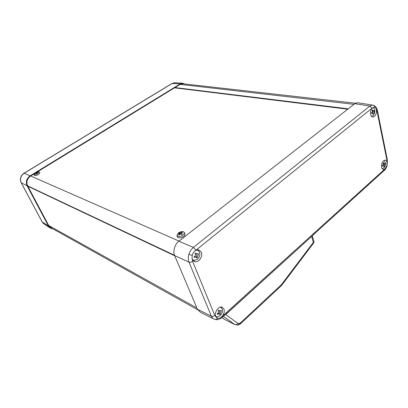 <?xml version="1.0" encoding="UTF-8"?>
<svg xmlns="http://www.w3.org/2000/svg" width="408" height="408" viewBox="0 0 408 408"><rect width="100%" height="100%" fill="white"/><g stroke="black" fill="none" stroke-linecap="round" stroke-linejoin="round"><path stroke-width="0.61" d="M175.012 82.814L172.258 83.421L24.261 173.186C22.593 174.231 21.451 175.69 20.844 177.572C20.298 179.464 20.451 181.234 21.298 182.886L42.213 221.972L44.447 224.206L49.873 227.776M192.719 259.998L193.305 260.171M192.505 259.59L194.137 260.431L197.334 259.396C199.573 257.234 200.308 254.786 199.522 252.067L197.778 250.186L196.804 249.961M198.431 254.062L198.222 253.536L196.733 254.056L195.58 253.042L195.09 253.434C195.692 254.832 195.34 255.994 194.05 256.928L194.259 257.448L196.11 257.076L196.911 257.933L197.395 257.535L198.431 254.062L197.916 253.827M215.71 316.287L216.776 316.873L220.131 315.741C222.202 313.568 222.89 311.253 222.197 308.795L220.386 307.127M221.228 310.84L221.039 310.371L219.504 310.947L218.627 310.116L218.178 310.514C218.729 311.804 218.402 312.905 217.194 313.823L217.388 314.293L219.254 313.885L219.805 314.532L220.249 314.135L221.228 310.84L220.825 310.621M382.163 168.611L383.729 168.025C385.121 166.52 385.672 164.643 385.382 162.394L383.928 160.446M384.963 163.725L384.877 163.292L384.356 163.603L383.408 162.634L383.112 162.899C383.484 164.016 383.224 164.909 382.327 165.577L382.418 166.015L383.275 165.765L383.887 166.663L384.183 166.393L384.963 163.725L383.882 163.511L383.051 165.719M371.443 116.27L372.948 115.765C374.422 114.291 374.998 112.333 374.677 109.89C374.355 108.497 373.728 107.727 372.79 107.574L372.774 107.574M374.213 111.154L374.116 110.675L373.667 110.94L372.55 109.823L372.234 110.078C372.632 111.272 372.356 112.2 371.413 112.873L371.51 113.353L372.285 113.128L373.08 114.199L373.397 113.944L374.213 111.154L373.07 110.864M214.537 319.296L214.516 319.285C213.078 318.775 212.017 317.725 211.344 316.144L189.001 262.145C188.103 259.83 188.062 257.234 188.879 254.357C189.776 251.496 191.286 249.186 193.402 247.421L369.847 106.06L372.509 105.065L373.228 105.177M195.529 250.558C193.871 251.66 192.77 253.276 192.219 255.408L192.056 257.907L192.433 259.422L194.621 261.605C198.431 263.165 203.24 256.367 201.322 252.185L198.793 249.864L195.529 250.558L195.886 250.252L193.402 247.421L178.908 241.21C174.93 243.851 172.569 251.736 174.619 255.536L197.472 309.31L211.344 316.144C212.451 316.567 213.588 316.322 214.761 315.41L216.413 317.439L217.862 318.255C219.28 318.485 220.687 317.878 222.079 316.445C224.074 313.992 224.696 311.513 223.941 309.014L222.095 307.168C218.668 305.755 213.94 312.574 215.745 316.379L216.413 317.439M376.023 108.62L375.11 107.467L373.998 107.115L372.264 108.018C370.806 109.783 370.26 111.93 370.632 114.454C371.02 116.086 371.765 116.958 372.871 117.071C375.493 116.331 376.666 113.898 376.395 109.767L376.023 108.62L376.972 110.905L377.339 110.196M384.815 169.055L386.906 165.536L387.039 162.359C386.718 160.946 386.07 160.191 385.101 160.089C382.556 160.864 381.398 163.246 381.618 167.234C381.924 168.57 382.531 169.315 383.438 169.463L384.815 169.055L384.265 170.442L383.234 170.646M239.114 323.564L237.844 325.161L234.906 324.59C235.967 324.962 236.915 324.533 237.747 323.299L239.114 323.564L240.633 322.718L281.423 284.656L313.364 242.413L313.798 242.775L281.857 285.075M198.477 250.604L197.865 249.778M221.299 307.561L220.998 307.035M183.177 83.803L180.152 84.385L174.956 87.572L175.078 87.909M348.248 108.814L174.956 87.572M28.106 186.089L27.851 186.252L48.685 225.502L196.921 308.004M174.726 255.785L27.851 186.252M197.722 309.83L51.316 227.945L48.685 225.502M213.359 318.714L200.629 312.4L197.472 309.31M372.264 108.018L372.03 108.197L369.847 106.06L354.822 103.673L178.908 241.21M354.822 103.673L357.469 102.709L358.173 102.816M193.071 260.513L194.096 260.426M215.985 316.858L216.577 316.812M221.977 317.613L224.364 319.306L234.906 324.59L223.385 316.353M222.467 317.189L224.262 315.557L224.273 314.476L314.665 232.601L314.456 233.759L313.155 235.054M234.967 324.63L224.364 319.306M311.998 236.105L311.681 236.564L313.364 242.413L313.976 241.735M225.073 314.859L225.609 314.415M372.229 113.123L373.101 111.022M373.397 113.944L373.07 113.903M384.183 166.393L383.867 166.331M220.249 314.135L219.239 313.584L219.637 310.988M217.898 313.196L218.351 313.395M197.395 257.535L196.37 257.071L196.926 254.097M196.345 253.883L195.182 253.363M194.621 256.484L195.284 256.703M184.972 84.007L182.432 83.201L180.311 83.854L35.817 172.329M34.93 172.875L30.08 175.843C26.54 178.536 25.531 181.835 27.061 185.737L48.506 226.098L50.765 228.363L53.183 228.985M180.311 83.854L172.008 83.467L174.349 82.778L182.432 83.201M37.699 173.584L39.107 171.855L37.699 171.641L34.736 173.023L33.915 174.272L34.17 174.532C35.022 174.746 36.2 174.43 37.699 173.584M33.935 174.328L34.333 175.312C34.915 175.93 36.22 175.69 38.26 174.599C39.377 173.874 39.862 173.278 39.714 172.803L39.673 172.737M35.353 172.594L34.736 173.023M34.843 173.635L36.893 173.221L37.898 171.962L35.853 172.38L34.843 173.635M183.019 235.034C184.12 234.131 184.544 233.289 184.289 232.509L183.508 231.79C181.897 231.326 180.147 231.734 178.265 233.024L176.919 235.38L177.735 236.268C179.352 236.752 181.111 236.339 183.019 235.034M176.97 235.544L177.337 236.762C178.459 238.379 180.566 238.262 183.656 236.411C184.793 235.472 185.232 234.6 184.967 233.789L184.86 233.58M178.51 234.916L178.903 235.084C179.816 234.187 180.739 233.968 181.682 234.432L182.162 234.059L181.677 233.493L182.422 232.351L182.029 232.188L178.791 233.208L179.148 233.483L178.51 234.916M37.781 171.625L174.517 87.837L347.764 109.191M33.925 173.992L30.671 175.986C27.091 178.668 26.087 181.968 27.652 185.875L174.517 255.281M179.454 234.228L179.52 234.559M182.029 232.188L182.157 232.499M179.265 232.841L179.551 233.534L179.265 233.759M181.642 233.294L179.551 233.534M35.853 172.38L36.118 172.895L35.787 173.099M37.118 172.798L36.118 172.895M30.08 175.843L24.087 173.171C22.43 174.206 21.308 175.644 20.716 177.48L20.844 177.572M21.191 182.794L42.08 221.825L48.506 226.098M188.879 254.357L192.219 255.408M215.648 319.525L217.862 318.255M374.238 105.555L375.11 107.467M384.346 170.371C385.28 169.718 386.192 168.157 387.085 165.684L386.906 165.536M240.659 323.682L281.056 285.962L281.168 284.922M353.991 104.326L180.152 84.385M192.056 257.907L192.586 261.309C191.321 262.216 190.128 262.497 189.001 262.145L174.619 255.536M372.03 108.197L195.886 250.252M192.586 261.309L214.761 315.41M222.079 316.445L224.273 314.476M314.665 232.601L384.596 169.264M387.156 163.593L387.065 160.844L376.972 110.905M311.646 236.421L225.675 314.599L237.747 323.299M281.505 285.508L281.836 285.105L281.663 284.366M239.71 323.62L240.608 323.728L240.633 322.718M226.787 313.395L313.094 235.11L313.293 233.963M224.318 315.506L226.731 313.451L226.746 312.365M387.065 160.844L387.401 160.079M221.544 317.128L222.406 317.24L222.411 316.159M27.061 185.737L21.175 182.753C20.329 181.096 20.176 179.336 20.716 177.48M24.087 173.171L171.962 83.497M179.051 241.097L30.671 175.986M43.59 223.645L42.106 221.87M216.169 316.628L215.786 316.475M214.516 319.285L215.929 319.627M357.469 102.709L372.509 105.065L374.508 105.703C377.043 107.87 376.615 108.018 377.349 110.242L387.411 160.13L387.085 165.684M281.464 285.549L281.117 285.906M355.47 103.234L182.498 83.727M216.719 317.725L217.331 318.092M193.764 261.166L194.621 261.605M383.097 169.381L383.438 169.463M372.473 117.004L372.871 117.071M313.808 242.765L313.992 241.796L312.283 235.844M238.088 325.11L240.608 323.728M314.532 233.687L384.265 170.442M216.266 319.658C217.637 320.244 222.467 317.735 222.406 317.24M373.519 110.92L372.417 110.787M372.285 113.128L371.443 113.026M384.224 163.577L383.26 163.389M383.275 165.765L382.327 165.577M220.932 307.326L220.585 307.086M219.213 310.789L218.382 310.34M219.254 313.885L218.086 313.247M197.778 250.186L197.227 249.854M196.11 257.076L194.917 256.535M39.107 171.855L39.714 172.803M184.289 232.509L184.967 233.789M179.148 233.483L179.494 234.325M181.723 233.606L181.968 234.202M35.557 172.661L35.838 173.201"/></g></svg>
